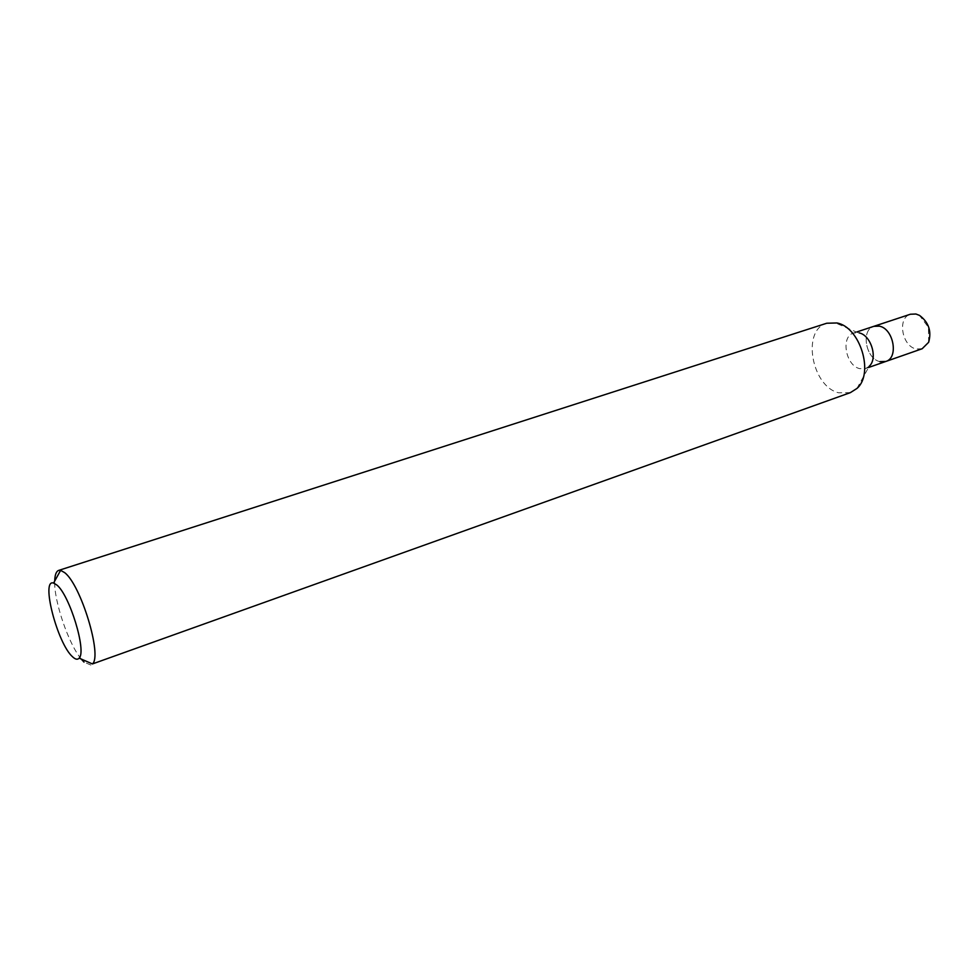 <?xml version="1.0" encoding="UTF-8"?>
<svg xmlns="http://www.w3.org/2000/svg" width="979" height="979" viewBox="0 0 979 979"><rect width="100%" height="100%" fill="white"/><g stroke="black" fill="none" stroke-linecap="round" stroke-linejoin="round"><path stroke-width="0.73" stroke-dasharray="4.89 3.67" d="M81.233 659.051C68.518 643.949 53.833 600.776 54.702 581.061M850.384 392.628L838.734 392.812C811.505 386.57 801.471 329.776 826.778 323.229M856.955 388.443L869.23 366.244L865.644 368.508L859.782 368.655C845.623 365.705 840.459 336.47 853.578 333.031L859.048 332.872M879.901 361.63C865.693 358.779 860.639 329.801 873.843 326.325C860.639 329.801 865.693 358.779 879.901 361.63L885.799 361.459M90.888 665.071L84.01 662.11M922.145 348.757L916.197 348.977C901.892 346.285 897.058 317.771 910.397 314.235M857.8 332.64L834.536 322.532M853.578 333.031L856.919 331.918M865.644 368.508L868.532 367.504M928.643 342.295L928.459 327.353L919.489 315.385"/><path stroke-width="1.47" d="M72.507 656.738C57.382 643.546 40.494 578.467 53.6 583.068L56.758 584.952C69.57 594.804 86.837 651.463 79.128 658.133C77.586 659.944 75.383 659.479 72.507 656.738M84.01 662.11L81.233 659.051M54.702 581.061C54.885 574.869 56.207 571.308 58.691 570.402L60.625 570.341L64.614 572.617C80.841 584.598 102.465 655.844 92.454 663.933L850.384 392.628L856.955 388.443C874.369 373.55 860.186 327.023 836.935 322.972L826.778 323.229L58.691 570.402M856.919 331.918L873.843 326.325L879.338 326.154C893.619 328.614 898.918 357.947 885.799 361.459L879.901 361.63M859.048 332.872C871.016 335.051 878.151 358.449 869.23 366.244M873.843 326.325L879.338 326.154C893.619 328.614 898.918 357.947 885.799 361.459L922.145 348.757L928.643 342.295C931.763 331.232 928.716 322.262 919.489 315.385L915.94 314.014L910.397 314.235L873.843 326.325M53.6 583.068L60.625 570.341M868.532 367.504L885.799 361.459M79.128 658.133L92.454 663.933"/></g></svg>
